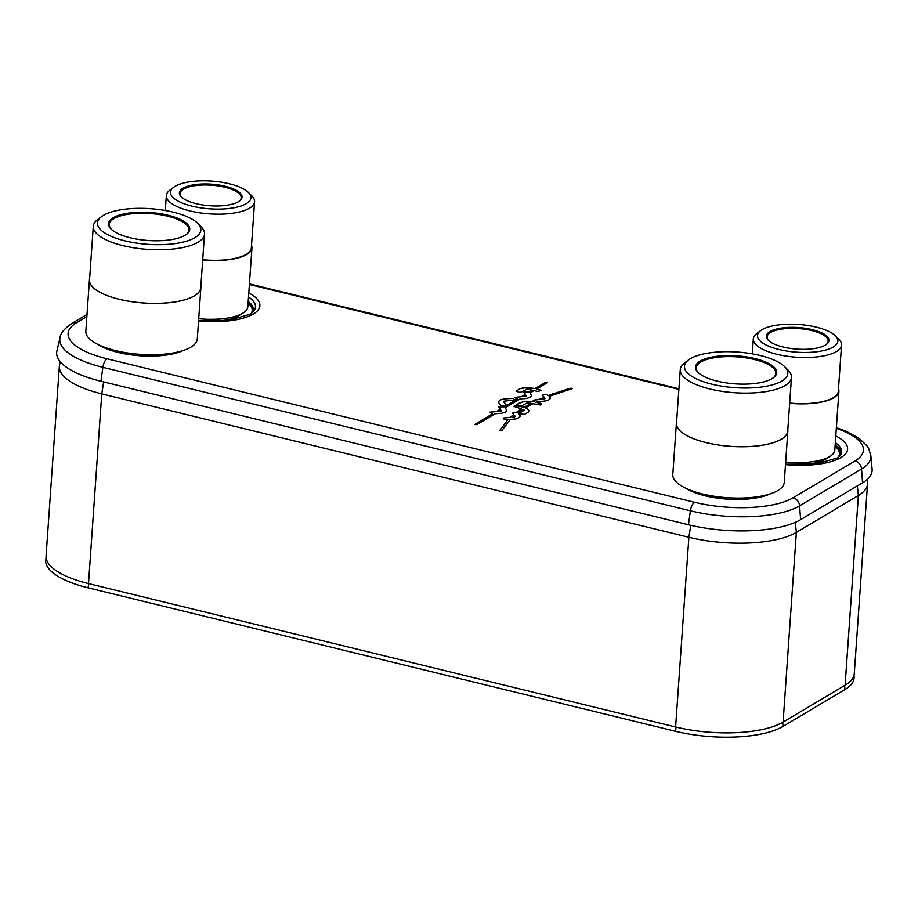<?xml version="1.0" encoding="UTF-8"?>
<svg xmlns="http://www.w3.org/2000/svg" width="918" height="918" viewBox="0 0 918 918"><rect width="100%" height="100%" fill="white"/><g stroke="black" fill="none" stroke-linecap="round" stroke-linejoin="round"><path stroke-width="1.38" d="M867.143 479.494L867.476 481.916A79.728 27.483 -176 0 1 867.544 483.889A79.728 27.483 -176 0 1 858.376 495.513L796.365 532.383A79.728 27.483 -176 0 1 688.879 537.282L101.76 393.879A79.728 27.483 -176 0 1 59.349 366.248A79.728 27.483 -176 0 1 59.693 364.308L60.381 361.853M867.544 483.889L854.279 673.582A79.728 27.483 -176 0 1 845.111 685.207L783.134 722.064A79.728 27.483 -176 0 1 675.614 726.976L88.495 583.584A79.728 27.483 -176 0 1 46.084 555.941L59.349 366.248M86.854 316.641L76.515 322.78A73.107 25.199 4 0 0 107.004 358.789A7.975 3.339 103.7 0 0 102.885 367.326A81.002 27.919 4 0 1 60.026 337.698A81.002 27.919 4 0 1 60.037 337.663L56.916 350.779A83.205 28.688 4 0 0 100.923 381.245L688.443 524.74A83.205 28.688 4 0 0 800.622 519.634L862.553 482.799A83.205 28.688 4 0 0 872.1 469.029L870.838 455.615A81.002 27.919 4 0 0 870.838 455.615L868.692 448.638L866.867 445.746L859.259 438.46L846.488 431.403L836.378 427.627M534.127 401.361L525.509 401.269L519.863 402.704L516.604 404.758L519.863 405.871L521.872 405.779L527.139 402.887L531.132 403.3L524.109 407.248L517.132 405.515L513.816 406.387L521.539 408.854L516.662 412.193L512.255 412.698L513.678 414.477L510.293 417.357L503.236 418.046L504.143 419.193L507.987 419.56L499.759 430.531L501.721 430.726L510.305 419.446L515.973 418.918L519.611 417.392L520.208 415.647L518.05 412.882L523.26 409.302L524.132 410.266L519.496 413.111L520.116 413.846L524.614 414.362L528.148 412.228L528.929 410.335L525.658 407.799L526.657 407.19L532.888 403.725L540.289 404.953L541.781 403.954L540.989 403.438L535.894 402.199L547.805 400.569L550.192 398.722L549.148 396.369L572.511 388.543L567.014 389.266L548.425 395.52L545.958 394.327L543.284 394.453L542.228 394.866L544.156 397.23L538.717 399.594L533.22 400.214L534.127 401.361M517.373 399.043L504.326 406.835L498.749 406.915L500.517 409.084L496.351 411.551L489.73 412.216L492.473 413.857L474.813 424.437L476.671 424.724L495.135 413.743L501.607 413.295L505.508 412.067L506.805 410.208L505.152 407.787L520.047 398.928L526.519 398.481L530.42 397.253L531.717 395.394L530.065 392.973L534.069 390.586L537.638 391.458L541 390.552L536.823 388.957L547.495 382.599L545.751 382.175L535.068 388.532L526.909 387.557L520.058 388.693L515.996 391.137L519.29 392.261L521.298 392.17L526.725 389.266L532.314 390.161L529.238 391.997L523.662 392.101L525.417 394.27L521.263 396.737L514.642 397.402L517.373 399.043L504.326 406.812L498.749 406.926M505.359 405.756L506.403 405.343L503.695 401.212L515.354 399.869L512.634 398.401L503.982 398.894L499.644 400.191L498.371 402.222L500.803 405.423L505.359 405.756M545.051 398.274L544.569 399.158L541.746 399.456L545.051 398.274M515.067 416.106L514.7 416.944L512.657 417.242L514.608 415.567L515.067 416.106M501.561 410.323L501.377 411.092L499.025 411.425L501.561 410.323M526.473 395.509L526.289 396.278L523.937 396.61L526.473 395.509M249.581 314.495A52.475 18.085 4 0 0 249.834 314.346A52.475 18.085 4 0 0 254.137 310.525A52.475 18.085 4 0 0 248.514 297.007M534.494 401.625L523.673 401.51L516.604 404.769M539.394 399.284L533.22 400.225M543.169 399.387L541.746 399.456M543.754 399.341L543.169 399.422M539.394 399.307L544.156 397.23M552.59 393.96L548.425 395.543L545.958 394.361L542.228 394.878M549.767 397.092L549.148 396.369M550.261 398.378L550.02 397.483M535.894 402.222L541.781 403.966M515.136 405.607L524.098 407.271L531.132 403.3M499.759 430.542L507.987 419.56M513.128 414.902L510.293 417.38L503.236 418.057M519.829 409.956L516.662 412.216L512.255 412.71M519.829 409.99L521.539 408.854M515.124 405.63L513.644 406.617M552.59 393.983L570.824 388.211L572.511 388.555M528.997 410.885L528.125 409.244L525.658 407.799M524.189 410.116L519.324 413.341M520.276 416.21L518.05 412.882M515.205 416.474L512.657 417.242M506.403 405.354L503.489 401.579M515.423 400.053L512.634 398.423L504.418 398.86L500.172 399.938L498.336 401.877M506.816 410.403L505.152 407.787M474.813 424.449L492.473 413.857M500.517 409.084L496.351 411.574L489.73 412.228M525.417 394.292L521.263 396.76L514.642 397.414M532.314 390.161L529.238 392.02L523.662 392.112M547.61 382.473L545.74 382.198L535.068 388.555L523.57 387.821L520.058 388.716L515.996 391.148M541.172 390.357L536.823 388.957M531.717 395.589L530.065 392.973M501.653 410.736L499.025 411.425M526.565 395.922L523.937 396.61M46.13 557.685L45.9 558.649A79.728 27.483 4 0 0 88.082 587.818L675.51 731.29A79.728 27.483 4 0 0 782.997 726.39L844.927 689.567A79.728 27.483 4 0 0 854.073 676.394L853.981 675.35M770.041 493.918A49.882 17.201 -176 0 1 705.058 495.777A49.882 17.201 4 0 1 685.276 487.986M784.259 482.375A55.86 19.255 -176 0 1 702.522 493.953A55.86 19.255 4 0 1 672.802 474.583L676.394 423.267A55.86 19.255 4 0 0 706.103 442.625A55.86 19.255 -176 0 0 787.851 431.058L784.259 482.375M787.816 429.796A55.86 19.255 -176 0 1 787.851 431.058M676.6 422.016A55.86 19.255 4 0 0 676.394 423.267M791.477 377.436L787.724 431.047A55.746 19.221 -176 0 1 706.16 442.602A55.746 19.221 4 0 1 676.509 423.278L680.261 369.667A55.746 19.221 4 0 0 709.912 388.991A55.746 19.221 4 0 0 791.477 377.436A55.746 19.221 4 0 0 788.08 370.126L784.66 366.684A51.81 17.867 4 0 0 760.253 355.518A51.81 17.867 4 0 0 688.511 359.959A51.81 17.867 4 0 0 712.001 384.217A51.81 17.867 4 0 0 770.168 385.434A51.81 17.867 4 0 0 784.66 366.684M688.511 359.959L684.633 362.897A55.746 19.221 4 0 0 680.261 369.667M717.176 381.131A40.702 14.034 4 0 0 773.53 377.642A40.702 14.034 4 0 0 755.078 358.594A40.702 14.034 4 0 0 709.385 357.63A40.702 14.034 4 0 0 698.001 372.364A40.702 14.034 4 0 0 717.176 381.131M773.128 377.941A39.899 13.759 4 0 0 775.882 373.396A39.899 13.759 4 0 0 754.653 359.569A39.899 13.759 4 0 0 696.269 367.831A39.899 13.759 4 0 0 698.357 372.719M183.072 350.561A49.882 17.201 -176 0 1 118.089 352.42A49.882 17.201 4 0 1 98.306 344.629M197.29 339.017A55.86 19.255 -176 0 1 115.553 350.596A55.86 19.255 4 0 1 85.833 331.226L89.425 279.91A55.86 19.255 4 0 0 119.133 299.268A55.86 19.255 -176 0 0 200.881 287.701L197.29 339.017M200.847 286.439A55.86 19.255 -176 0 1 200.881 287.701M89.631 278.659A55.86 19.255 4 0 0 89.425 279.91M204.507 234.079L200.755 287.69A55.746 19.221 -176 0 1 119.191 299.245A55.746 19.221 4 0 1 89.539 279.921L93.292 226.31A55.746 19.221 4 0 0 122.943 245.634A55.746 19.221 4 0 0 204.507 234.079A55.746 19.221 4 0 0 201.111 226.769L197.691 223.326A51.81 17.867 4 0 0 173.284 212.161A51.81 17.867 4 0 0 101.542 216.602A51.81 17.867 4 0 0 125.032 240.86A51.81 17.867 4 0 0 183.198 242.077A51.81 17.867 4 0 0 197.691 223.326M101.542 216.602L97.664 219.54A55.746 19.221 4 0 0 93.292 226.31M130.207 237.773A40.702 14.034 4 0 0 186.561 234.285A40.702 14.034 4 0 0 168.109 215.237A40.702 14.034 4 0 0 122.415 214.273A40.702 14.034 4 0 0 111.032 229.007A40.702 14.034 4 0 0 130.207 237.773M186.159 234.583A39.899 13.759 4 0 0 188.913 230.039A39.899 13.759 4 0 0 167.684 216.212A39.899 13.759 4 0 0 109.299 224.474A39.899 13.759 4 0 0 111.388 229.362M827.921 457.531A40.564 13.988 -176 0 1 785.533 464.095M838.501 388.727A44.821 15.457 -176 0 1 838.914 391.275L834.806 450.072A44.821 15.457 -176 0 1 785.682 462.075M838.914 391.275A44.821 15.457 -176 0 1 789.675 403.277M760.655 330.629A40.289 13.885 4 0 0 778.923 349.483A40.289 13.885 4 0 0 824.157 350.435A40.289 13.885 4 0 0 835.426 335.85A40.289 13.885 4 0 0 816.446 327.175A40.289 13.885 4 0 0 760.655 330.629L756.788 333.555A44.225 15.25 4 0 0 753.311 338.926A44.225 15.25 4 0 0 776.835 354.256A44.225 15.25 4 0 0 841.542 345.099L838.318 391.24A44.225 15.25 -176 0 1 789.687 403.071M841.542 345.099A44.225 15.25 4 0 0 838.857 339.293L835.426 335.85M783.065 347.015A31.396 10.821 4 0 0 826.533 344.33A31.396 10.821 4 0 0 812.304 329.642A31.396 10.821 4 0 0 777.064 328.896A31.396 10.821 4 0 0 768.286 340.257A31.396 10.821 4 0 0 783.065 347.015M826.12 344.629A30.592 10.546 4 0 0 828.151 341.209A30.592 10.546 4 0 0 811.879 330.606A30.592 10.546 4 0 0 767.115 336.94A30.592 10.546 4 0 0 768.653 340.612M240.952 314.174A40.564 13.988 -176 0 1 212.414 321.277M251.532 245.37A44.821 15.457 -176 0 1 251.957 247.917L247.837 306.715A44.821 15.457 -176 0 1 198.713 318.718M251.957 247.917A44.821 15.457 -176 0 1 202.706 259.92M173.686 187.272A40.289 13.885 4 0 0 191.954 206.125A40.289 13.885 4 0 0 237.188 207.078A40.289 13.885 4 0 0 248.457 192.493A40.289 13.885 4 0 0 229.477 183.818A40.289 13.885 4 0 0 173.686 187.272L169.819 190.198A44.225 15.25 4 0 0 166.342 195.568A44.225 15.25 4 0 0 189.865 210.899A44.225 15.25 4 0 0 254.584 201.742L251.348 247.883A44.225 15.25 -176 0 1 202.717 259.714M254.584 201.742A44.225 15.25 4 0 0 251.888 195.936L248.457 192.493M196.108 203.67A31.396 10.821 4 0 0 239.564 200.973A31.396 10.821 4 0 0 225.335 186.285A31.396 10.821 4 0 0 190.095 185.539A31.396 10.821 4 0 0 181.316 196.9A31.396 10.821 4 0 0 196.108 203.67M239.162 201.272A30.592 10.546 4 0 0 241.182 197.852A30.592 10.546 4 0 0 224.91 187.249A30.592 10.546 4 0 0 180.146 193.583A30.592 10.546 4 0 0 181.684 197.255M88.495 583.584L101.76 393.879L103.654 381.911M675.614 726.976L688.879 537.282L690.772 525.291M783.1 722.087L796.365 532.383L795.275 522.342M845.111 685.207L858.376 495.513L857.332 485.909M100.923 381.245L102.885 367.326L690.405 510.81A81.002 27.919 4 0 0 799.601 505.841L800.622 519.634M107.004 358.789L694.524 502.272A73.107 25.199 4 0 0 793.083 497.797A7.975 6.713 59.3 0 1 799.601 505.841L861.543 469.018L862.553 482.799M694.524 502.272A7.975 3.339 103.7 0 0 690.405 510.81L688.443 524.74M793.083 497.797L855.014 460.962A7.975 6.713 59.3 0 1 861.543 469.018A81.002 27.919 4 0 0 870.838 455.638M855.014 460.962A73.107 25.199 4 0 0 836.321 428.373M76.515 322.78A7.975 6.713 -120.7 0 0 71.914 323.4C64.306 328.667 60.347 333.429 60.026 337.698M678.872 389.381L249.398 284.488M835.793 435.935A57.272 19.748 4 0 1 841.037 457.543A57.272 19.748 -176 0 1 785.498 464.611M198.552 321.036A56.79 19.576 -176 0 0 253.368 314.013A56.79 19.576 4 0 0 248.801 292.922M785.533 464.198L816.32 463.923L837.205 458.059L840.268 455.523A51.454 17.74 4 0 0 835.323 442.66M839.844 456.051A50.605 17.442 4 0 0 835.185 444.714M838.008 457.554A49.434 17.04 4 0 0 835.082 446.228M251.268 313.371A49.434 17.04 4 0 0 248.101 303.032M252.92 311.959A50.593 17.442 4 0 0 248.204 301.483M844.64 685.482L844.927 689.567M782.71 722.317L782.997 726.39M676.096 727.09L675.51 731.29M88.667 583.619L88.082 587.818M87.003 314.426L71.914 323.4M678.918 388.784L249.432 283.892M198.575 320.634L228.949 320.325L249.834 314.346M753.311 338.926L752.267 353.855M166.342 195.568L165.297 210.497"/></g></svg>
